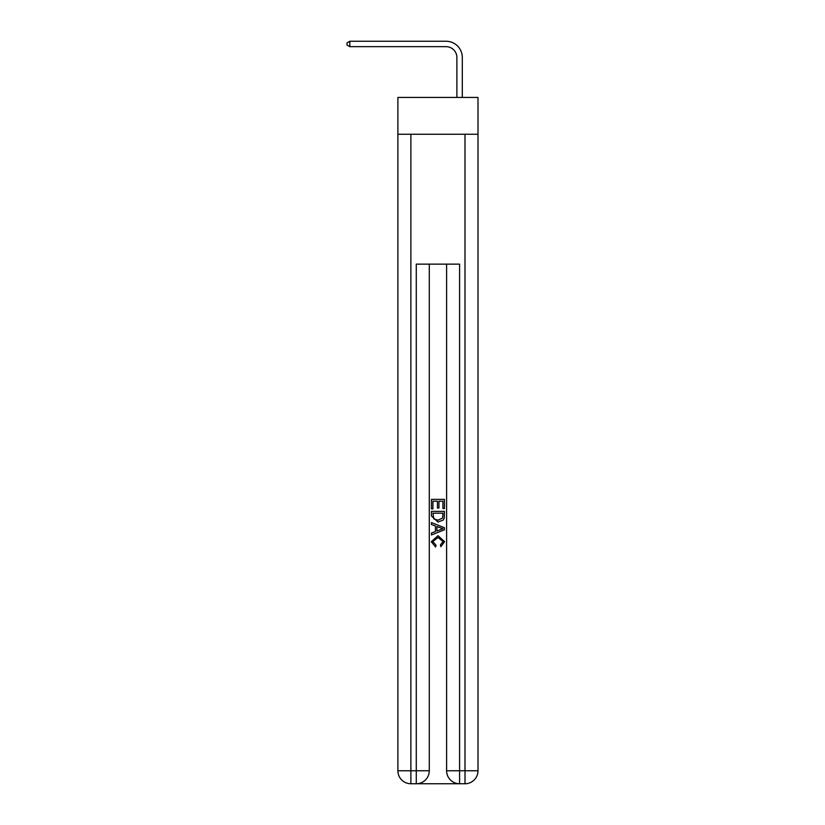 <?xml version="1.0" encoding="UTF-8"?>
<svg xmlns="http://www.w3.org/2000/svg" width="825" height="825" viewBox="0 0 825 825"><rect width="100%" height="100%" fill="white"/><g stroke="black" fill="none" stroke-linecap="round" stroke-linejoin="round"><path stroke-width="1.24" d="M477.995 134.238L477.995 97.433L397.887 97.433L397.887 134.238L477.995 134.238L477.995 770.756L465.001 770.756L465.001 134.238M456.885 97.433L456.885 57.492A10.828 10.828 151.8 0 0 446.057 46.664L349.821 46.664L347.005 45.035L347.005 42.869L349.821 41.25L446.057 41.25A16.242 16.242 -22.9 0 1 462.299 57.492L462.299 97.433M417.264 783.75L458.618 783.75M459.587 783.75L459.587 770.756L446.603 770.756A12.994 12.994 0 0 0 459.587 783.75L465.001 783.75L465.001 770.756L459.587 770.756L459.587 264.144L416.285 264.144L416.285 770.756L397.887 770.756L397.887 134.238M429.278 264.144L429.278 770.756A12.994 12.994 0 0 1 416.285 783.75L410.881 783.75A12.994 12.994 0 0 1 397.887 770.756M446.603 770.756L446.603 264.144M465.001 783.75A12.994 12.994 0 0 0 477.995 770.756M431.444 508.87L431.444 499.383L444.438 499.383L444.438 508.54L442.932 508.54L442.932 501.208L438.941 501.208L438.941 508.045L437.436 508.045L437.436 501.208L432.939 501.208L432.939 508.87L431.444 508.87M431.444 516.027L431.444 511.376L444.438 511.376L444.242 518.11L443.314 519.998L438.013 522.029L431.444 516.027M432.939 513.202L433.857 518.946L438.034 520.193L442.664 517.987L442.932 513.202L432.939 513.202M431.444 524.525L431.444 522.586L444.438 527.742L444.438 529.805L431.444 534.961L431.444 533.022L435.445 531.548L435.445 526.01L431.444 524.525M440.54 527.887L436.941 526.556L436.941 530.991L442.932 528.773L440.54 527.887M432.774 541.54L436.033 545.181L435.6 547.016L431.279 541.705L438.034 535.683L444.603 541.674L440.828 546.676L440.437 544.851L443.097 541.582L438.044 537.518L432.774 541.54M456.885 57.492A10.828 10.828 157.1 0 0 446.057 46.664A10.828 10.828 157.1 0 1 456.885 57.492A10.828 10.828 157.1 0 0 446.057 46.664A10.828 10.828 157.1 0 1 456.885 57.492A10.828 10.828 157.1 0 0 446.057 46.664A10.828 10.828 157.1 0 1 456.885 57.492A10.828 10.828 157.1 0 0 446.057 46.664A10.828 10.828 157.1 0 1 456.885 57.492A10.828 10.828 157.1 0 0 446.057 46.664A10.828 10.828 157.1 0 1 456.885 57.492A10.828 10.828 157.1 0 0 446.057 46.664A10.828 10.828 157.1 0 1 456.885 57.492A10.828 10.828 157.1 0 0 446.057 46.664A10.828 10.828 157.1 0 1 456.885 57.492A10.828 10.828 157.1 0 0 446.057 46.664A10.828 10.828 157.1 0 1 456.885 57.492A10.828 10.828 157.1 0 0 446.057 46.664A10.828 10.828 157.1 0 1 456.885 57.492A10.828 10.828 157.1 0 0 446.057 46.664A10.828 10.828 157.1 0 1 456.885 57.492A10.828 10.828 157.1 0 0 446.057 46.664A10.828 10.828 157.1 0 1 456.885 57.492A10.828 10.828 157.1 0 0 446.057 46.664A10.828 10.828 157.1 0 1 456.885 57.492A10.828 10.828 157.1 0 0 446.057 46.664A10.828 10.828 157.1 0 1 456.885 57.492A10.828 10.828 157.1 0 0 446.057 46.664A10.828 10.828 157.1 0 1 456.885 57.492A10.828 10.828 157.1 0 0 446.057 46.664A10.828 10.828 157.1 0 1 456.885 57.492A10.828 10.828 157.1 0 0 446.057 46.664A10.828 10.828 157.1 0 1 456.885 57.492A10.828 10.828 157.1 0 0 446.057 46.664A10.828 10.828 157.1 0 1 456.885 57.492A10.828 10.828 157.1 0 0 446.057 46.664A10.828 10.828 157.1 0 1 456.885 57.492A10.828 10.828 157.1 0 0 446.057 46.664A10.828 10.828 157.1 0 1 456.885 57.492A10.828 10.828 157.1 0 0 446.057 46.664A10.828 10.828 157.1 0 1 456.885 57.492A10.828 10.828 157.1 0 0 446.057 46.664A10.828 10.828 157.1 0 1 456.885 57.492A10.828 10.828 157.1 0 0 446.057 46.664A10.828 10.828 157.1 0 1 456.885 57.492A10.828 10.828 157.1 0 0 446.057 46.664A10.828 10.828 157.1 0 1 456.885 57.492A10.828 10.828 157.1 0 0 446.057 46.664A10.828 10.828 157.1 0 1 456.885 57.492A10.828 10.828 157.1 0 0 446.057 46.664A10.828 10.828 157.1 0 1 456.885 57.492A10.828 10.828 157.1 0 0 446.057 46.664A10.828 10.828 157.1 0 1 456.885 57.492A10.828 10.828 157.1 0 0 446.057 46.664A10.828 10.828 157.1 0 1 456.885 57.492A10.828 10.828 157.1 0 0 446.057 46.664A10.828 10.828 157.1 0 1 456.885 57.492A10.828 10.828 157.1 0 0 446.057 46.664A10.828 10.828 157.1 0 1 456.885 57.492A10.828 10.828 157.1 0 0 446.057 46.664A10.828 10.828 157.1 0 1 456.885 57.492A10.828 10.828 157.1 0 0 446.057 46.664A10.828 10.828 157.1 0 1 456.885 57.492A10.828 10.828 157.1 0 0 446.057 46.664A10.828 10.828 157.1 0 1 456.885 57.492A10.828 10.828 157.1 0 0 446.057 46.664A10.828 10.828 157.1 0 1 456.885 57.492A10.828 10.828 157.1 0 0 446.057 46.664A10.828 10.828 157.1 0 1 456.885 57.492A10.828 10.828 157.1 0 0 446.057 46.664A10.828 10.828 157.1 0 1 456.885 57.492A10.828 10.828 157.1 0 0 446.057 46.664M349.821 41.25L349.821 46.664M410.881 134.238L410.881 783.75M429.278 770.756L416.285 770.756L416.285 783.75"/></g></svg>
